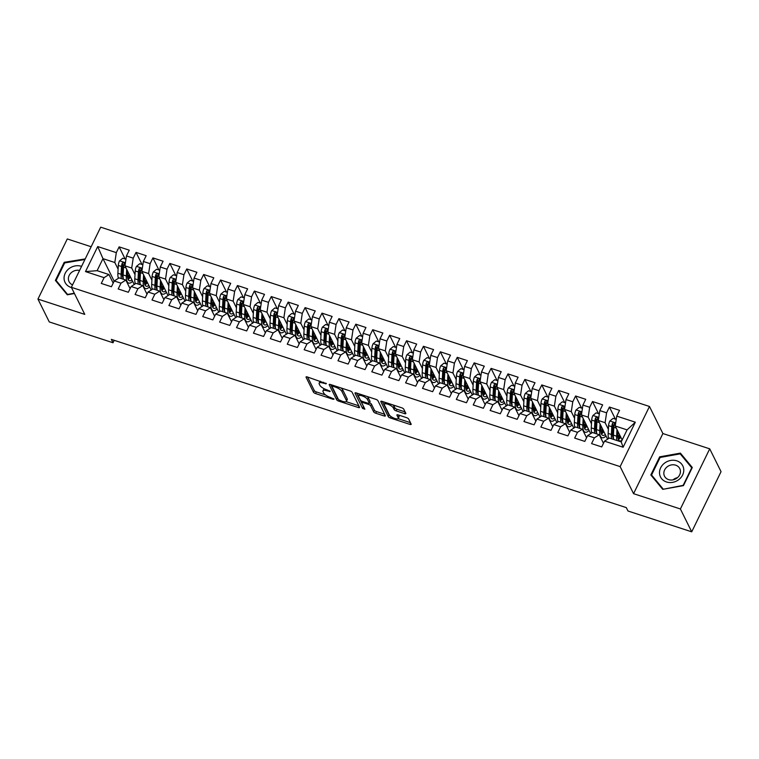 <?xml version="1.0" encoding="UTF-8"?>
<svg xmlns="http://www.w3.org/2000/svg" width="759" height="759" viewBox="0 0 759 759"><rect width="100%" height="100%" fill="white"/><g stroke="black" fill="none" stroke-linecap="round" stroke-linejoin="round"><path stroke-width="1.14" d="M326.408 383.665L307.329 376.948A1.879 0.617 -154 0 0 306.048 376.957A1.879 0.617 -154 0 0 306.076 377.232L313.486 392.185A1.879 0.617 -154 0 0 315.554 393.551L333.192 399.319L334.064 399.111L330.336 397.403A6.015 1.964 -154 0 1 323.704 393.02L323.087 391.767A6.015 1.964 -154 0 1 322.992 390.866A6.015 1.964 -154 0 1 327.082 390.847L330.231 391.388L326.503 389.69A6.015 1.964 -154 0 1 319.871 385.297L319.254 384.045A6.015 1.964 -154 0 1 319.169 383.143A6.015 1.964 -154 0 1 323.249 383.124L326.408 383.665M404.566 413.627A1.879 0.617 -154 0 0 405.847 413.617A1.879 0.617 -154 0 0 405.818 413.332L403.741 409.139A1.879 0.617 -154 0 0 401.663 407.773L382.081 401.369A1.879 0.617 -154 0 0 380.809 401.378A1.879 0.617 -154 0 0 380.838 401.663L388.247 416.606A1.879 0.617 -154 0 0 390.316 417.981L409.898 424.376A1.879 0.617 -154 0 0 411.179 424.366A1.879 0.617 -154 0 0 411.15 424.091L408.636 419.025A1.879 0.617 -154 0 0 406.568 417.649L398.181 414.917A1.879 0.617 -154 0 0 396.91 414.917A1.879 0.617 -154 0 0 396.938 415.201L398.181 417.716A5.028 1.641 -154 0 1 398.257 418.465A5.028 1.641 -154 0 1 393.94 418.152A5.028 1.641 -154 0 1 389.301 414.812L384.424 404.974A5.028 1.641 -154 0 1 384.348 404.224A5.028 1.641 -154 0 1 388.674 404.538A5.028 1.641 -154 0 1 393.304 407.877L394.12 409.509A1.879 0.617 -154 0 0 396.189 410.885L404.566 413.627L405.259 412.213M680.396 508.976L709.722 448.835L662.892 433.541L633.566 493.682L680.396 508.976L691.715 531.822L627.978 510.997L626.298 507.61L111.336 339.368L113.015 342.755L114.201 340.307M633.566 493.682L620.141 466.614L71.355 287.319L100.691 227.178L649.476 406.473L620.141 466.614M91.146 246.751L67.285 238.952L37.95 299.093L84.78 314.387L71.355 287.319M37.95 299.093L49.278 321.93L113.015 342.755M352.129 392.28A1.879 0.617 -154 0 0 350.06 390.913L330.478 384.509A1.879 0.617 -154 0 0 329.197 384.519A1.879 0.617 -154 0 0 329.226 384.804L336.635 399.746A1.879 0.617 -154 0 0 338.704 401.122L358.286 407.517A1.879 0.617 -154 0 0 359.567 407.507A1.879 0.617 -154 0 0 359.538 407.222L352.129 392.28M356.275 392.944L375.857 399.338A1.879 0.617 -154 0 1 377.935 400.714L385.344 415.657A1.879 0.617 -154 0 1 385.373 415.941A1.879 0.617 -154 0 1 384.092 415.941L375.714 413.209A1.879 0.617 -154 0 1 373.646 411.833L370.639 405.771A1.879 0.617 -154 0 0 368.57 404.405L363.011 402.583A1.879 0.617 -154 0 0 361.73 402.593A1.879 0.617 -154 0 0 361.758 402.877L364.889 409.186L362.565 408.427L355.032 393.228A1.879 0.617 -154 0 1 355.003 392.953A1.879 0.617 -154 0 1 356.275 392.944M114.144 281.172L102.977 258.648L97.114 270.678L85.501 271.589L104.097 277.661L101.279 283.439L111.431 286.75L114.239 280.982L121.004 283.192L118.186 288.961L128.337 292.272L131.146 286.504L137.91 288.714L135.093 294.483L145.244 297.794L148.052 292.025L154.817 294.236L151.999 300.004L162.151 303.315L164.959 297.547L171.724 299.758L168.906 305.526L179.058 308.847L181.866 303.069L188.63 305.279L185.813 311.048L195.955 314.368L198.773 308.6L205.537 310.801L202.719 316.579L212.862 319.89L215.679 314.122L222.444 316.332L219.626 322.101L229.768 325.412L232.586 319.643L239.351 321.854L236.533 327.622L246.675 330.933L249.493 325.165L256.257 327.376L253.44 333.144L263.582 336.455L266.4 330.687L273.164 332.897L270.346 338.666L280.488 341.986L283.306 336.209L290.071 338.419L287.253 344.197L297.395 347.508L300.213 341.74L306.978 343.95L304.16 349.719L314.302 353.03L317.12 347.261L323.884 349.472L321.066 355.24L331.209 358.552L334.026 352.783L340.791 354.994L337.973 360.762L348.115 364.073L350.933 358.305L357.698 360.516L354.88 366.284L365.022 369.605L367.84 363.827L374.604 366.037L371.787 371.806L381.929 375.126L384.747 369.358L391.511 371.559L388.693 377.337L398.836 380.648L401.653 374.88L408.418 377.09L405.6 382.859L415.742 386.17L418.56 380.401L425.315 382.612L422.507 388.38L432.649 391.691L435.467 385.923L442.222 388.134L439.414 393.902L449.556 397.213L452.373 391.445L459.129 393.655L456.32 399.424L466.462 402.744L469.28 396.966L476.035 399.177L473.227 404.945L483.369 408.266L486.187 402.498L492.942 404.699L490.134 410.477L500.276 413.788L503.094 408.019L509.849 410.23L507.04 415.998L517.183 419.31L519.991 413.541L526.755 415.752L523.947 421.52L534.089 424.831L536.898 419.063L543.662 421.273L540.854 427.042L550.996 430.353L553.804 424.585L560.569 426.795L557.761 432.564L567.903 435.884L570.711 430.106L577.476 432.317L574.667 438.095L584.809 441.406L587.618 435.638L594.382 437.848L591.574 443.617L601.716 446.928L604.525 441.159L609.373 438.038L621.213 441.909L627.076 429.879L615.245 426.008L622.162 439.964M85.501 271.589L97.712 246.561L116.307 252.633L114.818 262.519L118.1 269.151M125.121 258.961L119.125 246.865L116.307 252.633M119.125 246.865L129.267 250.176L126.449 255.944L133.214 258.155L131.715 268.041L135.007 274.673M142.028 264.483L136.032 252.386L133.214 258.155M136.032 252.386L146.174 255.698L143.356 261.476L150.121 263.677L148.622 273.563L151.914 280.194M158.935 270.005L152.929 257.908L150.121 263.677M152.929 257.908L163.081 261.219L160.263 266.997L167.027 269.208L165.528 279.084L168.821 285.726M175.841 275.526L169.836 263.43L167.027 269.208M169.836 263.43L179.987 266.751L177.17 272.519L183.934 274.73L182.435 284.616L185.727 291.247M192.748 281.048L186.742 268.961L183.934 274.73M186.742 268.961L196.894 272.272L194.076 278.041L200.841 280.251L199.342 290.137L202.634 296.769M209.645 286.579L203.649 274.483L200.841 280.251M203.649 274.483L213.801 277.794L210.983 283.562L217.748 285.773L216.249 295.659L219.541 302.291M226.552 292.101L220.556 280.005L217.748 285.773M220.556 280.005L230.708 283.316L227.89 289.084L234.654 291.295L233.155 301.181L236.447 307.812M243.459 297.623L237.463 285.526L234.654 291.295M237.463 285.526L247.614 288.837L244.796 294.615L251.561 296.816L250.062 306.702L253.354 313.344M260.365 303.145L254.369 291.048L251.561 296.816M254.369 291.048L264.512 294.369L261.703 300.137L268.468 302.348L266.969 312.234L270.261 318.865M277.272 308.666L271.276 296.57L268.468 302.348M271.276 296.57L281.418 299.89L278.61 305.659L285.375 307.869L283.875 317.755L287.168 324.387M294.179 314.188L288.183 302.101L285.375 307.869M288.183 302.101L298.325 305.412L295.517 311.181L302.281 313.391L300.782 323.277L304.074 329.909M311.086 319.719L305.09 307.623L302.281 313.391M305.09 307.623L315.232 310.934L312.423 316.702L319.188 318.913L317.689 328.799L320.981 335.431M327.992 325.241L321.996 313.144L319.188 318.913M321.996 313.144L332.138 316.456L329.33 322.224L336.085 324.435L334.596 334.321L337.888 340.952M344.899 330.763L338.903 318.666L336.085 324.435M338.903 318.666L349.045 321.977L346.237 327.755L352.992 329.966L351.502 339.842L354.795 346.483M361.806 336.284L355.81 324.188L352.992 329.966M355.81 324.188L365.952 327.508L363.144 333.277L369.899 335.487L368.409 345.373L371.701 352.005M378.713 341.806L372.716 329.71L369.899 335.487M372.716 329.71L382.859 333.03L380.05 338.799L386.805 341.009L385.316 350.895L388.608 357.527M395.619 347.337L389.623 335.241L386.805 341.009M389.623 335.241L399.765 338.552L396.957 344.32L403.712 346.531L402.223 356.417L405.515 363.049M412.526 352.859L406.53 340.763L403.712 346.531M406.53 340.763L416.672 344.074L413.864 349.842L420.619 352.053L419.129 361.939L422.421 368.57M429.433 358.381L423.437 346.284L420.619 352.053M423.437 346.284L433.579 349.595L430.77 355.373L437.526 357.574L436.036 367.46L439.328 374.092M446.339 363.903L440.343 351.806L437.526 357.574M440.343 351.806L450.485 355.127L447.668 360.895L454.432 363.106L452.943 372.992L456.225 379.623M463.246 369.424L457.25 357.328L454.432 363.106M457.25 357.328L467.392 360.648L464.574 366.417L471.339 368.627L469.849 378.513L473.132 385.145M480.153 374.946L474.157 362.859L471.339 368.627M474.157 362.859L484.299 366.17L481.481 371.938L488.246 374.149L486.756 384.035L490.039 390.667M497.06 380.477L491.064 368.381L488.246 374.149M491.064 368.381L501.206 371.692L498.388 377.46L505.152 379.671L503.663 389.557L506.946 396.189M513.966 385.999L507.97 373.902L505.152 379.671M507.97 373.902L518.112 377.214L515.295 382.982L522.059 385.192L520.57 395.078L523.852 401.71M530.873 391.521L524.877 379.424L522.059 385.192M524.877 379.424L535.019 382.735L532.201 388.513L538.966 390.714L537.476 400.6L540.759 407.241M547.78 397.042L541.784 384.946L538.966 390.714M541.784 384.946L551.926 388.266L549.108 394.035L555.873 396.245L554.383 406.131L557.666 412.763M564.687 402.564L558.69 390.468L555.873 396.245M558.69 390.468L568.833 393.788L566.015 399.557L572.779 401.767L571.29 411.653L574.572 418.285M581.593 408.086L575.597 395.999L572.779 401.767M575.597 395.999L585.739 399.31L582.921 405.078L589.686 407.289L588.197 417.175L591.479 423.807M598.5 413.617L592.504 401.52L589.686 407.289M592.504 401.52L602.646 404.832L599.828 410.6L606.593 412.811L605.103 422.697L608.386 429.328M615.407 419.139L609.411 407.042L606.593 412.811M609.411 407.042L619.553 410.353L616.735 416.122L635.33 422.203L623.12 447.231L604.525 441.159M603.481 443.303L599.231 434.727L592.466 432.516L587.618 435.638M594.382 437.848L599.231 434.727M616.735 416.122L615.245 426.008M635.33 422.203L627.076 429.879M586.574 437.772L582.324 429.205L575.559 426.994L570.711 430.106M577.476 432.317L582.324 429.205M605.103 422.697L598.339 420.486L607.608 439.176M599.828 410.6L598.339 420.486M569.667 432.25L565.417 423.683L558.652 421.473L553.804 424.585M560.569 426.795L565.417 423.683M588.197 417.175L581.432 414.964L590.701 433.655M582.921 405.078L581.432 414.964M552.761 426.729L548.51 418.152L541.755 415.941L536.898 419.063M543.662 421.273L548.51 418.152M571.29 411.653L564.525 409.443L573.795 428.133M566.015 399.557L564.525 409.443M535.854 421.207L531.604 412.63L524.849 410.42L519.991 413.541M526.755 415.752L531.604 412.63M554.383 406.131L547.619 403.921L556.888 422.611M549.108 394.035L547.619 403.921M518.947 415.685L514.697 407.109L507.942 404.898L503.094 408.019M509.849 410.23L514.697 407.109M537.476 400.6L530.712 398.399L539.981 417.089M532.201 388.513L530.712 398.399M502.041 410.154L497.79 401.587L491.035 399.376L486.187 402.498M492.942 404.699L497.79 401.587M520.57 395.078L513.805 392.868L523.074 411.558M515.295 382.982L513.805 392.868M485.134 404.632L480.883 396.065L474.128 393.855L469.28 396.966M476.035 399.177L480.883 396.065M503.663 389.557L496.898 387.346L506.168 406.037M498.388 377.46L496.898 387.346M468.237 399.111L463.977 390.534L457.222 388.333L452.373 391.445M459.129 393.655L463.977 390.534M486.756 384.035L479.992 381.824L489.261 400.515M481.481 371.938L479.992 381.824M451.33 393.589L447.079 385.012L440.315 382.802L435.467 385.923M442.222 388.134L447.079 385.012M469.849 378.513L463.085 376.303L472.354 394.993M464.574 366.417L463.085 376.303M434.423 388.067L430.173 379.491L423.408 377.28L418.56 380.401M425.315 382.612L430.173 379.491M452.943 372.992L446.178 370.781L455.447 389.471M447.668 360.895L446.178 370.781M417.516 382.545L413.266 373.969L406.501 371.758L401.653 374.88M408.418 377.09L413.266 373.969M436.036 367.46L429.271 365.25L438.541 383.95M430.77 355.373L429.271 365.25M400.61 377.014L396.359 368.447L389.595 366.236L384.747 369.358M391.511 371.559L396.359 368.447M419.129 361.939L412.365 359.728L421.634 378.418M413.864 349.842L412.365 359.728M383.703 371.493L379.453 362.925L372.688 360.715L367.84 363.827M374.604 366.037L379.453 362.925M402.223 356.417L395.458 354.206L404.727 372.897M396.957 344.32L395.458 354.206M366.796 365.971L362.546 357.394L355.781 355.193L350.933 358.305M357.698 360.516L362.546 357.394M385.316 350.895L378.551 348.685L387.821 367.375M380.05 338.799L378.551 348.685M349.89 360.449L345.639 351.872L338.875 349.662L334.026 352.783M340.791 354.994L345.639 351.872M368.409 345.373L361.645 343.163L370.914 361.853M363.144 333.277L361.645 343.163M332.983 354.927L328.732 346.351L321.968 344.14L317.12 347.261M323.884 349.472L328.732 346.351M351.502 339.842L344.738 337.641L354.007 356.332M346.237 327.755L344.738 337.641M316.076 349.406L311.826 340.829L305.061 338.618L300.213 341.74M306.978 343.95L311.826 340.829M334.596 334.321L327.831 332.11L337.1 350.81M329.33 322.224L327.831 332.11M299.169 343.874L294.919 335.307L288.154 333.097L283.306 336.209M290.071 338.419L294.919 335.307M317.689 328.799L310.924 326.588L320.194 345.279M312.423 316.702L310.924 326.588M282.263 338.353L278.012 329.786L271.248 327.575L266.4 330.687M273.164 332.897L278.012 329.786M300.782 323.277L294.018 321.066L303.287 339.757M295.517 311.181L294.018 321.066M265.356 332.831L261.105 324.254L254.341 322.044L249.493 325.165M256.257 327.376L261.105 324.254M283.875 317.755L277.111 315.545L286.38 334.235M278.61 305.659L277.111 315.545M248.449 327.309L244.199 318.733L237.434 316.522L232.586 319.643M239.351 321.854L244.199 318.733M266.969 312.234L260.204 310.023L269.473 328.713M261.703 300.137L260.204 310.023M231.542 321.788L227.292 313.211L220.527 311L215.679 314.122M222.444 316.332L227.292 313.211M250.062 306.702L243.297 304.501L252.567 323.192M244.796 294.615L243.297 304.501M214.636 316.256L210.385 307.689L203.621 305.479L198.773 308.6M205.537 310.801L210.385 307.689M233.155 301.181L226.391 298.97L235.66 317.66M227.89 289.084L226.391 298.97M197.729 310.735L193.479 302.167L186.714 299.957L181.866 303.069M188.63 305.279L193.479 302.167M216.249 295.659L209.493 293.448L218.753 312.139M210.983 283.562L209.493 293.448M180.822 305.213L176.572 296.636L169.807 294.435L164.959 297.547M171.724 299.758L176.572 296.636M199.342 290.137L192.587 287.927L201.847 306.617M194.076 278.041L192.587 287.927M163.916 299.691L159.665 291.114L152.901 288.904L148.052 292.025M154.817 294.236L159.665 291.114M182.435 284.616L175.68 282.405L184.94 301.095M177.17 272.519L175.68 282.405M147.009 294.169L142.758 285.593L135.994 283.382L131.146 286.504M137.91 288.714L142.758 285.593M165.528 279.084L158.773 276.883L168.033 295.574M160.263 266.997L158.773 276.883M130.102 288.648L125.852 280.071L119.087 277.86L114.239 280.982M121.004 283.192L125.852 280.071M148.622 273.563L141.867 271.352L151.126 290.052M143.356 261.476L141.867 271.352M113.195 283.116L108.945 274.549L97.114 270.678M104.097 277.661L108.945 274.549M131.715 268.041L124.96 265.83L134.22 284.521M126.449 255.944L124.96 265.83M691.715 531.822L721.05 471.681L709.722 448.835M662.892 433.541L649.476 406.473M114.818 262.519L102.977 258.648L97.712 246.561M621.213 441.909L623.12 447.231M85.217 258.914L64.221 262.31L55.388 280.422L67.285 294.805L74.439 293.524M659.666 456.842L650.833 474.954L662.73 489.346L683.461 485.618L692.293 467.506L680.396 453.123L659.666 456.842L660.045 457.611M320.298 381.189A6.015 1.964 -154 0 0 319.956 381.521L319.169 383.143M324.359 388.817A6.015 1.964 -154 0 0 323.789 389.244L322.992 390.866M307.575 377.033L314.283 390.553A1.879 0.617 -154 0 0 316.351 391.929L325.507 394.917M346.104 401.653L358.836 405.809M330.725 384.595L337.432 398.124A1.879 0.617 -154 0 0 338.116 398.807M332.878 386.274L332.006 386.473L338.505 399.595L342.366 401.34A6.015 1.964 -154 0 0 346.446 401.312A6.015 1.964 -154 0 0 346.36 400.42L341.911 391.445A6.015 1.964 -154 0 0 335.279 387.052L332.878 386.274L333.286 385.43M346.446 401.312L347.243 399.689A6.015 1.964 -154 0 0 347.148 398.788L346.36 400.42M340.895 387.915A6.015 1.964 -154 0 1 342.707 389.822L347.148 398.788M384.642 414.243L376.511 411.587L375.714 413.209M369.472 402.811A1.879 0.617 -154 0 1 371.426 404.149L374.434 410.211A1.879 0.617 -154 0 0 376.511 411.587M356.531 393.02L363.997 407.384M367.517 399.481A5.028 1.641 -154 0 0 362.887 396.151A5.028 1.641 -154 0 0 358.561 395.828A5.028 1.641 -154 0 0 358.637 396.587L360.364 400.05A1.879 0.617 -154 0 0 362.432 401.426L367.992 403.238A1.879 0.617 -154 0 0 369.263 403.228A1.879 0.617 -154 0 0 369.235 402.953L367.517 399.481L368.314 397.858A5.028 1.641 -154 0 0 367.052 396.464M359.529 394.006A5.028 1.641 -154 0 0 359.358 394.206L358.561 395.828M369.263 403.228L370.06 401.606A1.879 0.617 -154 0 0 370.031 401.321L369.235 402.953M368.314 397.858L370.031 401.321M392.906 404.908A5.028 1.641 -154 0 1 394.092 406.245L394.908 407.887A1.879 0.617 -154 0 0 396.976 409.262L405.116 411.919M385.278 402.412A5.028 1.641 -154 0 0 385.145 402.593L384.348 404.224M398.257 418.465L399.054 416.843A5.028 1.641 -154 0 0 398.978 416.084L398.181 417.716M398.437 414.993L398.978 416.084M398.124 418.645L410.448 422.668M382.337 401.454L389.035 414.983A1.879 0.617 -154 0 0 390.363 416.036M64.6 263.079L64.221 262.31M681.582 455.523L680.396 453.123M125.956 259.236L122.787 258.202L119.514 260.897A5.076 1.869 108.1 0 0 118.3 265.432L117.882 273.24A14.639 5.408 108.1 0 0 118.423 278.287M126.687 269.331L126.336 276.001A14.639 5.408 108.1 0 0 128.622 283.069A14.639 5.408 108.1 0 0 132.626 281.295M127.683 271.333L127.503 274.843A12.153 4.488 108.1 0 0 129.4 280.707A12.153 4.488 108.1 0 0 131.943 279.929M123.442 279.284A14.639 5.408 -71.9 0 1 123.129 274.957L123.537 267.14A5.076 1.869 -71.9 0 1 124.21 263.933C124.078 262.32 123.404 262.102 122.18 263.269A5.076 1.869 108.1 0 0 121.506 266.475L121.098 274.293A14.639 5.408 108.1 0 0 121.412 278.619M127.929 278.98A14.639 5.408 108.1 0 0 129.391 277.016L130.026 276.048M127.503 274.853L129.144 275.394A12.153 4.488 -71.9 0 1 127.569 277.414M123.252 278.335A12.153 4.488 -71.9 0 1 122.256 273.126L122.673 265.318A2.581 0.958 -71.9 0 1 122.787 264.483L122.18 263.269M129.144 275.394L129.457 274.91M128.072 279.331A12.153 4.488 108.1 0 0 130.501 277.007M124.21 263.933L124.182 263.003M142.863 264.758L139.694 263.724L136.421 266.418A5.076 1.869 108.1 0 0 135.206 270.954L134.789 278.762A14.639 5.408 108.1 0 0 135.33 283.819M143.593 274.853L143.242 281.523A14.639 5.408 108.1 0 0 145.529 288.6A14.639 5.408 108.1 0 0 149.532 286.817M144.59 276.855L144.409 280.365A12.153 4.488 108.1 0 0 146.307 286.228A12.153 4.488 108.1 0 0 148.849 285.45M140.349 284.805A14.639 5.408 -71.9 0 1 140.035 280.479L140.443 272.661A5.076 1.869 -71.9 0 1 141.117 269.454C140.984 267.842 140.311 267.623 139.087 268.79A5.076 1.869 108.1 0 0 138.413 271.997L138.005 279.815A14.639 5.408 108.1 0 0 138.318 284.141M144.836 284.502A14.639 5.408 108.1 0 0 146.297 282.538L146.933 281.58M144.409 280.375L146.051 280.915A12.153 4.488 -71.9 0 1 144.476 282.936M140.159 283.866A12.153 4.488 -71.9 0 1 139.163 278.648L139.58 270.84A2.581 0.958 -71.9 0 1 139.694 270.014L139.087 268.79M146.051 280.915L146.364 280.432M144.978 284.853A12.153 4.488 108.1 0 0 147.407 282.538M141.117 269.454L141.089 268.525M159.769 270.28L156.601 269.246L153.327 271.94A5.076 1.869 108.1 0 0 152.113 276.475L151.696 284.293A14.639 5.408 108.1 0 0 152.236 289.34M160.5 280.375L160.149 287.054A14.639 5.408 108.1 0 0 162.435 294.122A14.639 5.408 108.1 0 0 166.43 292.338M161.496 282.386L161.316 285.887A12.153 4.488 108.1 0 0 163.213 291.76A12.153 4.488 108.1 0 0 165.756 290.972M157.255 290.327A14.639 5.408 -71.9 0 1 156.942 286.001L157.35 278.183A5.076 1.869 -71.9 0 1 158.024 274.976C157.891 273.363 157.217 273.145 155.993 274.312A5.076 1.869 108.1 0 0 155.32 277.528L154.912 285.337A14.639 5.408 108.1 0 0 155.225 289.663M161.743 290.033A14.639 5.408 108.1 0 0 163.204 288.059L163.84 287.101M161.316 285.896L162.957 286.437A12.153 4.488 -71.9 0 1 161.382 288.458M157.066 289.388A12.153 4.488 -71.9 0 1 156.069 284.179L156.487 276.361A2.581 0.958 -71.9 0 1 156.601 275.536L155.993 274.312M162.957 286.437L163.27 285.953M161.885 290.384A12.153 4.488 108.1 0 0 164.314 288.059M158.024 274.976L157.995 274.056M81.574 266.381A12.438 10.816 -26.4 0 0 69.363 268.401A12.438 10.816 -26.4 0 0 64.107 279.037A12.438 10.816 -26.4 0 0 71.479 287.566M79.581 270.46A8.52 7.41 -26.4 0 0 68.414 279.359A8.52 7.41 -26.4 0 0 69.069 281.655A8.52 7.41 -26.4 0 0 72.551 284.872M67.788 294.72L56.109 280.479L64.676 262.927L84.923 259.512M57.134 282.547L56.109 280.479M74.287 293.221L67.636 294.416M683.736 469.223A12.438 10.816 -26.4 0 0 670.614 460.457A12.438 10.816 -26.4 0 0 659.552 473.578A12.438 10.816 -26.4 0 0 672.673 482.344A12.438 10.816 -26.4 0 0 683.736 469.223M680.415 470.912A8.52 7.41 -26.4 0 0 679.77 468.616A8.52 7.41 -26.4 0 0 670.112 465.248A8.52 7.41 -26.4 0 0 663.859 473.891A8.52 7.41 -26.4 0 0 664.514 476.187A8.52 7.41 -26.4 0 0 674.163 479.555A8.52 7.41 -26.4 0 0 680.415 470.912M673.072 479.849A8.52 7.41 153.6 0 1 677.502 477.658M663.081 488.948L651.554 475.011L660.112 457.459L680.206 453.854L691.734 467.791L683.176 485.343L663.233 489.251M652.579 477.079L651.554 475.011M176.676 275.802L173.507 274.767L170.234 277.471A5.076 1.869 108.1 0 0 169.02 281.997L168.602 289.815A14.639 5.408 108.1 0 0 169.143 294.862M177.407 285.896L177.056 292.576A14.639 5.408 108.1 0 0 179.342 299.644A14.639 5.408 108.1 0 0 183.336 297.86M178.403 287.908L178.223 291.409A12.153 4.488 108.1 0 0 180.12 297.281A12.153 4.488 108.1 0 0 182.663 296.503M174.162 295.849A14.639 5.408 -71.9 0 1 173.849 291.522L174.257 283.714A5.076 1.869 -71.9 0 1 174.931 280.498C174.798 278.895 174.124 278.667 172.9 279.843A5.076 1.869 108.1 0 0 172.227 283.05L171.819 290.858A14.639 5.408 108.1 0 0 172.132 295.194M178.65 295.555A14.639 5.408 108.1 0 0 180.111 293.591L180.746 292.623M178.223 291.428L179.864 291.959A12.153 4.488 -71.9 0 1 178.289 293.989M173.972 294.909A12.153 4.488 -71.9 0 1 172.976 289.701L173.394 281.883A2.581 0.958 -71.9 0 1 173.507 281.058L172.9 279.843M179.864 291.959L180.177 291.484M178.792 295.906A12.153 4.488 108.1 0 0 181.221 293.581M174.931 280.498L174.902 279.578M193.583 281.323L190.414 280.289L187.141 282.993A5.076 1.869 108.1 0 0 185.927 287.519L185.509 295.336A14.639 5.408 108.1 0 0 186.05 300.384M194.313 291.428L193.962 298.097A14.639 5.408 108.1 0 0 196.249 305.165A14.639 5.408 108.1 0 0 200.243 303.382M195.31 293.429L195.129 296.93A12.153 4.488 108.1 0 0 197.017 302.803A12.153 4.488 108.1 0 0 199.57 302.025M191.069 301.38A14.639 5.408 -71.9 0 1 190.756 297.044L191.164 289.236A5.076 1.869 -71.9 0 1 191.837 286.029C191.704 284.416 191.031 284.198 189.807 285.365A5.076 1.869 108.1 0 0 189.133 288.572L188.725 296.389A14.639 5.408 108.1 0 0 189.038 300.716M195.556 301.076A14.639 5.408 108.1 0 0 197.017 299.112L197.653 298.145M195.129 296.949L196.771 297.481A12.153 4.488 -71.9 0 1 195.196 299.511M190.879 300.431A12.153 4.488 -71.9 0 1 189.883 295.223L190.3 287.405A2.581 0.958 -71.9 0 1 190.414 286.579L189.807 285.365M196.771 297.481L197.084 297.006M195.689 301.427A12.153 4.488 108.1 0 0 198.127 299.103M191.837 286.029L191.809 285.099M210.49 286.845L207.321 285.811L204.048 288.515A5.076 1.869 108.1 0 0 202.833 293.05L202.416 300.858A14.639 5.408 108.1 0 0 202.957 305.905M211.22 296.949L210.869 303.619A14.639 5.408 108.1 0 0 213.156 310.687A14.639 5.408 108.1 0 0 217.15 308.913M212.216 298.951L212.036 302.462A12.153 4.488 108.1 0 0 213.924 308.325A12.153 4.488 108.1 0 0 216.476 307.547M207.975 306.902A14.639 5.408 -71.9 0 1 207.662 302.575L208.07 294.758A5.076 1.869 -71.9 0 1 208.744 291.551C208.611 289.938 207.938 289.72 206.714 290.887A5.076 1.869 108.1 0 0 206.04 294.094L205.632 301.911A14.639 5.408 108.1 0 0 205.945 306.238M212.463 306.598A14.639 5.408 108.1 0 0 213.924 304.634L214.56 303.666M212.036 302.471L213.677 303.012A12.153 4.488 -71.9 0 1 212.103 305.033M207.786 305.953A12.153 4.488 -71.9 0 1 206.79 300.744L207.207 292.936A2.581 0.958 -71.9 0 1 207.321 292.101L206.714 290.887M213.677 303.012L213.991 302.528M212.596 306.949A12.153 4.488 108.1 0 0 215.034 304.625M208.744 291.551L208.716 290.621M227.396 292.376L224.228 291.342L220.954 294.037A5.076 1.869 108.1 0 0 219.74 298.572L219.323 306.38A14.639 5.408 108.1 0 0 219.863 311.427M228.127 302.471L227.776 309.141A14.639 5.408 108.1 0 0 230.062 316.218A14.639 5.408 108.1 0 0 234.057 314.435M229.123 304.473L228.943 307.983A12.153 4.488 108.1 0 0 230.831 313.846A12.153 4.488 108.1 0 0 233.383 313.069M224.882 312.423A14.639 5.408 -71.9 0 1 224.569 308.097L224.977 300.279A5.076 1.869 -71.9 0 1 225.651 297.073C225.518 295.46 224.844 295.242 223.62 296.408A5.076 1.869 108.1 0 0 222.947 299.615L222.539 307.433A14.639 5.408 108.1 0 0 222.852 311.759M229.37 312.12A14.639 5.408 108.1 0 0 230.831 310.156L231.467 309.188M228.943 307.993L230.584 308.534A12.153 4.488 -71.9 0 1 229.009 310.554M224.692 311.475A12.153 4.488 -71.9 0 1 223.696 306.266L224.114 298.458A2.581 0.958 -71.9 0 1 224.228 297.623L223.62 296.408M230.584 308.534L230.897 308.05M229.503 312.471A12.153 4.488 108.1 0 0 231.941 310.156M225.651 297.073L225.622 296.143M244.303 297.898L241.134 296.864L237.861 299.558A5.076 1.869 108.1 0 0 236.647 304.093L236.229 311.902A14.639 5.408 108.1 0 0 236.77 316.958M245.034 307.993L244.683 314.672A14.639 5.408 108.1 0 0 246.969 321.74A14.639 5.408 108.1 0 0 250.963 319.956M246.03 309.995L245.85 313.505A12.153 4.488 108.1 0 0 247.738 319.368A12.153 4.488 108.1 0 0 250.29 318.59M241.789 317.945A14.639 5.408 -71.9 0 1 241.476 313.619L241.884 305.801A5.076 1.869 -71.9 0 1 242.557 302.594C242.425 300.981 241.751 300.763 240.527 301.93A5.076 1.869 108.1 0 0 239.853 305.146L239.446 312.955A14.639 5.408 108.1 0 0 239.759 317.281M246.277 317.642A14.639 5.408 108.1 0 0 247.738 315.678L248.364 314.719M245.84 313.514L247.491 314.055A12.153 4.488 -71.9 0 1 245.916 316.076M241.599 317.006A12.153 4.488 -71.9 0 1 240.603 311.788L241.02 303.979A2.581 0.958 -71.9 0 1 241.134 303.154L240.527 301.93M247.491 314.055L247.804 313.571M246.409 318.002A12.153 4.488 108.1 0 0 248.848 315.678M242.557 302.594L242.529 301.674M261.21 303.42L258.041 302.386L254.768 305.08A5.076 1.869 108.1 0 0 253.553 309.615L253.136 317.433A14.639 5.408 108.1 0 0 253.677 322.48M261.94 313.514L261.589 320.194A14.639 5.408 108.1 0 0 263.876 327.262A14.639 5.408 108.1 0 0 267.87 325.478M262.937 315.526L262.756 319.027A12.153 4.488 108.1 0 0 264.644 324.899A12.153 4.488 108.1 0 0 267.196 324.112M258.696 323.467A14.639 5.408 -71.9 0 1 258.383 319.141L258.791 311.332A5.076 1.869 -71.9 0 1 259.464 308.116C259.331 306.503 258.658 306.285 257.434 307.461A5.076 1.869 108.1 0 0 256.76 310.668L256.352 318.476A14.639 5.408 108.1 0 0 256.665 322.803M263.183 323.173A14.639 5.408 108.1 0 0 264.644 321.199L265.271 320.241M262.747 319.036L264.398 319.577A12.153 4.488 -71.9 0 1 262.823 321.598M258.506 322.528A12.153 4.488 -71.9 0 1 257.51 317.319L257.918 309.501A2.581 0.958 -71.9 0 1 258.041 308.676L257.434 307.461M264.398 319.577L264.711 319.093M263.316 323.524A12.153 4.488 108.1 0 0 265.754 321.199M259.464 308.116L259.436 307.196M278.117 308.941L274.948 307.907L271.675 310.611A5.076 1.869 108.1 0 0 270.46 315.137L270.043 322.954A14.639 5.408 108.1 0 0 270.583 328.002M278.847 319.046L278.496 325.715A14.639 5.408 108.1 0 0 280.783 332.784A14.639 5.408 108.1 0 0 284.777 331M279.843 321.048L279.654 324.548A12.153 4.488 108.1 0 0 281.551 330.421A12.153 4.488 108.1 0 0 284.103 329.643M275.602 328.989A14.639 5.408 -71.9 0 1 275.289 324.662L275.697 316.854A5.076 1.869 -71.9 0 1 276.371 313.647C276.238 312.034 275.555 311.807 274.341 312.983A5.076 1.869 108.1 0 0 273.667 316.19L273.259 323.998A14.639 5.408 108.1 0 0 273.572 328.334M280.08 328.694A14.639 5.408 108.1 0 0 281.551 326.731L282.177 325.763M279.654 324.567L281.304 325.099A12.153 4.488 -71.9 0 1 279.729 327.129M275.413 328.049A12.153 4.488 -71.9 0 1 274.416 322.841L274.824 315.023A2.581 0.958 -71.9 0 1 274.948 314.198L274.341 312.983M281.304 325.099L281.617 324.624M280.223 329.045A12.153 4.488 108.1 0 0 282.661 326.721M276.371 313.647L276.342 312.717M295.014 314.463L291.854 313.429L288.581 316.133A5.076 1.869 108.1 0 0 287.357 320.659L286.949 328.476A14.639 5.408 108.1 0 0 287.49 333.524M295.754 324.567L295.403 331.237A14.639 5.408 108.1 0 0 297.689 338.305A14.639 5.408 108.1 0 0 301.684 336.522M296.75 326.569L296.56 330.07A12.153 4.488 108.1 0 0 298.458 335.943A12.153 4.488 108.1 0 0 301.01 335.165M292.509 334.52A14.639 5.408 -71.9 0 1 292.196 330.184L292.604 322.376A5.076 1.869 -71.9 0 1 293.278 319.169C293.145 317.556 292.462 317.338 291.247 318.505A5.076 1.869 108.1 0 0 290.574 321.712L290.166 329.529A14.639 5.408 108.1 0 0 290.479 333.856M296.987 334.216A14.639 5.408 108.1 0 0 298.458 332.252L299.084 331.285M296.56 330.089L298.211 330.62A12.153 4.488 -71.9 0 1 296.636 332.651M292.319 333.571A12.153 4.488 -71.9 0 1 291.323 328.362L291.731 320.545A2.581 0.958 -71.9 0 1 291.854 319.719L291.247 318.505M298.211 330.62L298.524 330.146M297.13 334.567A12.153 4.488 108.1 0 0 299.568 332.243M293.278 319.169L293.249 318.239M311.921 319.985L308.761 318.951L305.488 321.655A5.076 1.869 108.1 0 0 304.264 326.19L303.856 333.998A14.639 5.408 108.1 0 0 304.397 339.045M312.661 330.089L312.31 336.759A14.639 5.408 108.1 0 0 314.596 343.827A14.639 5.408 108.1 0 0 318.59 342.053M313.657 332.091L313.467 335.601A12.153 4.488 108.1 0 0 315.364 341.465A12.153 4.488 108.1 0 0 317.917 340.687M309.416 340.041A14.639 5.408 -71.9 0 1 309.093 335.715L309.511 327.897A5.076 1.869 -71.9 0 1 310.184 324.691C310.052 323.078 309.368 322.86 308.154 324.027A5.076 1.869 108.1 0 0 307.48 327.233L307.072 335.051A14.639 5.408 108.1 0 0 307.386 339.377M313.894 339.738A14.639 5.408 108.1 0 0 315.364 337.774L315.991 336.806M313.467 335.611L315.118 336.152A12.153 4.488 -71.9 0 1 313.543 338.172M309.226 339.093A12.153 4.488 -71.9 0 1 308.23 333.884L308.638 326.076A2.581 0.958 -71.9 0 1 308.761 325.241L308.154 324.027M315.118 336.152L315.431 335.668M314.036 340.089A12.153 4.488 108.1 0 0 316.465 337.764M310.184 324.691L310.156 323.761M328.827 325.516L325.668 324.482L322.395 327.176A5.076 1.869 108.1 0 0 321.171 331.711L320.763 339.52A14.639 5.408 108.1 0 0 321.304 344.567M329.567 335.611L329.216 342.281A14.639 5.408 108.1 0 0 331.503 349.358A14.639 5.408 108.1 0 0 335.497 347.575M330.563 337.613L330.374 341.123A12.153 4.488 108.1 0 0 332.271 346.986A12.153 4.488 108.1 0 0 334.823 346.208M326.323 345.563A14.639 5.408 -71.9 0 1 326 341.237L326.417 333.419A5.076 1.869 -71.9 0 1 327.091 330.212C326.958 328.6 326.275 328.381 325.061 329.548A5.076 1.869 108.1 0 0 324.387 332.755L323.979 340.573A14.639 5.408 108.1 0 0 324.292 344.899M330.801 345.26A14.639 5.408 108.1 0 0 332.271 343.296L332.897 342.328M330.374 341.133L332.025 341.673A12.153 4.488 -71.9 0 1 330.45 343.694M326.133 344.624A12.153 4.488 -71.9 0 1 325.137 339.406L325.545 331.598A2.581 0.958 -71.9 0 1 325.658 330.772L325.061 329.548M332.025 341.673L332.338 341.189M330.943 345.611A12.153 4.488 108.1 0 0 333.372 343.296M327.091 330.212L327.063 329.283M345.734 331.038L342.575 330.004L339.292 332.698A5.076 1.869 108.1 0 0 338.078 337.233L337.67 345.051A14.639 5.408 108.1 0 0 338.201 350.098M346.474 341.133L346.123 347.812A14.639 5.408 108.1 0 0 348.409 354.88A14.639 5.408 108.1 0 0 352.404 353.096M347.47 343.144L347.28 346.645A12.153 4.488 108.1 0 0 349.178 352.518A12.153 4.488 108.1 0 0 351.73 351.73M343.229 351.085A14.639 5.408 -71.9 0 1 342.907 346.759L343.324 338.941A5.076 1.869 -71.9 0 1 343.998 335.734C343.865 334.121 343.182 333.903 341.967 335.07A5.076 1.869 108.1 0 0 341.294 338.286L340.886 346.095A14.639 5.408 108.1 0 0 341.199 350.421M347.707 350.791A14.639 5.408 108.1 0 0 349.178 348.817L349.804 347.859M347.28 346.654L348.931 347.195A12.153 4.488 -71.9 0 1 347.356 349.216M343.04 350.146A12.153 4.488 -71.9 0 1 342.043 344.928L342.451 337.119A2.581 0.958 -71.9 0 1 342.565 336.294L341.967 335.07M348.931 347.195L349.244 346.711M347.85 351.142A12.153 4.488 108.1 0 0 350.279 348.817M343.998 335.734L343.969 334.814M362.641 336.56L359.481 335.525L356.199 338.22A5.076 1.869 108.1 0 0 354.984 342.755L354.576 350.573A14.639 5.408 108.1 0 0 355.108 355.62M363.381 346.654L363.03 353.333A14.639 5.408 108.1 0 0 365.316 360.402A14.639 5.408 108.1 0 0 369.31 358.618M364.377 348.666L364.187 352.167A12.153 4.488 108.1 0 0 366.085 358.039A12.153 4.488 108.1 0 0 368.637 357.261M360.136 356.607A14.639 5.408 -71.9 0 1 359.813 352.28L360.231 344.472A5.076 1.869 -71.9 0 1 360.904 341.256C360.772 339.652 360.089 339.425 358.874 340.601A5.076 1.869 108.1 0 0 358.201 343.808L357.793 351.616A14.639 5.408 108.1 0 0 358.106 355.952M364.614 356.313A14.639 5.408 108.1 0 0 366.085 354.349L366.711 353.381M364.187 352.185L365.829 352.717A12.153 4.488 -71.9 0 1 364.263 354.747M359.946 355.667A12.153 4.488 -71.9 0 1 358.95 350.459L359.358 342.641A2.581 0.958 -71.9 0 1 359.472 341.816L358.874 340.601M365.829 352.717L366.151 352.242M364.756 356.664A12.153 4.488 108.1 0 0 367.185 354.339M360.904 341.256L360.876 340.336M379.547 342.081L376.388 341.047L373.105 343.751A5.076 1.869 108.1 0 0 371.891 348.277L371.483 356.094A14.639 5.408 108.1 0 0 372.014 361.142M380.287 352.185L379.936 358.855A14.639 5.408 108.1 0 0 382.223 365.923A14.639 5.408 108.1 0 0 386.217 364.14M381.284 354.187L381.094 357.688A12.153 4.488 108.1 0 0 382.991 363.561A12.153 4.488 108.1 0 0 385.544 362.783M377.043 362.138A14.639 5.408 -71.9 0 1 376.72 357.802L377.138 349.994A5.076 1.869 -71.9 0 1 377.811 346.787C377.678 345.174 376.995 344.947 375.781 346.123A5.076 1.869 108.1 0 0 375.107 349.33L374.699 357.138A14.639 5.408 108.1 0 0 375.012 361.474M381.521 361.834A14.639 5.408 108.1 0 0 382.991 359.87L383.618 358.903M381.094 357.707L382.735 358.239A12.153 4.488 -71.9 0 1 381.17 360.269M376.853 361.189A12.153 4.488 -71.9 0 1 375.857 355.98L376.265 348.163A2.581 0.958 -71.9 0 1 376.379 347.337L375.781 346.123M382.735 358.239L383.058 357.764M381.663 362.185A12.153 4.488 108.1 0 0 384.092 359.861M377.811 346.787L377.783 345.857M396.454 347.603L393.295 346.569L390.012 349.273A5.076 1.869 108.1 0 0 388.798 353.798L388.39 361.616A14.639 5.408 108.1 0 0 388.921 366.663M397.194 357.707L396.843 364.377A14.639 5.408 108.1 0 0 399.13 371.445A14.639 5.408 108.1 0 0 403.124 369.671M398.19 359.709L398.001 363.21A12.153 4.488 108.1 0 0 399.898 369.083A12.153 4.488 108.1 0 0 402.45 368.305M393.94 367.66A14.639 5.408 -71.9 0 1 393.627 363.333L394.044 355.516A5.076 1.869 -71.9 0 1 394.718 352.309C394.585 350.696 393.902 350.478 392.688 351.645A5.076 1.869 108.1 0 0 392.014 354.851L391.597 362.669A14.639 5.408 108.1 0 0 391.919 366.995M398.428 367.356A14.639 5.408 108.1 0 0 399.898 365.392L400.524 364.424M398.001 363.229L399.642 363.76A12.153 4.488 -71.9 0 1 398.077 365.791M393.76 366.711A12.153 4.488 -71.9 0 1 392.764 361.502L393.171 353.685A2.581 0.958 -71.9 0 1 393.285 352.859L392.688 351.645M399.642 363.76L399.965 363.286M398.57 367.707A12.153 4.488 108.1 0 0 400.999 365.383M394.718 352.309L394.689 351.379M413.361 353.134L410.202 352.1L406.919 354.795A5.076 1.869 108.1 0 0 405.704 359.33L405.297 367.138A14.639 5.408 108.1 0 0 405.828 372.185M414.101 363.229L413.75 369.899A14.639 5.408 108.1 0 0 416.036 376.967A14.639 5.408 108.1 0 0 420.031 375.193M415.097 365.231L414.907 368.741A12.153 4.488 108.1 0 0 416.805 374.604A12.153 4.488 108.1 0 0 419.357 373.826M410.847 373.181A14.639 5.408 -71.9 0 1 410.534 368.855L410.951 361.037A5.076 1.869 -71.9 0 1 411.625 357.831C411.482 356.218 410.809 355.999 409.594 357.166A5.076 1.869 108.1 0 0 408.921 360.373L408.503 368.191A14.639 5.408 108.1 0 0 408.826 372.517M415.334 372.878A14.639 5.408 108.1 0 0 416.805 370.914L417.431 369.946M414.907 368.751L416.549 369.291A12.153 4.488 -71.9 0 1 414.983 371.312M410.666 372.233A12.153 4.488 -71.9 0 1 409.67 367.024L410.078 359.216A2.581 0.958 -71.9 0 1 410.192 358.381L409.594 357.166M416.549 369.291L416.862 368.808M415.477 373.229A12.153 4.488 108.1 0 0 417.905 370.904M411.625 357.831L411.596 356.901M430.268 358.656L427.108 357.622L423.826 360.316A5.076 1.869 108.1 0 0 422.611 364.851L422.203 372.66A14.639 5.408 108.1 0 0 422.735 377.716M431.008 368.751L430.657 375.42A14.639 5.408 108.1 0 0 432.943 382.498A14.639 5.408 108.1 0 0 436.937 380.714M432.004 370.753L431.814 374.263A12.153 4.488 108.1 0 0 433.712 380.126A12.153 4.488 108.1 0 0 436.264 379.348M427.753 378.703A14.639 5.408 -71.9 0 1 427.44 374.377L427.858 366.559A5.076 1.869 -71.9 0 1 428.531 363.352C428.389 361.739 427.715 361.521 426.501 362.688A5.076 1.869 108.1 0 0 425.827 365.895L425.41 373.713A14.639 5.408 108.1 0 0 425.733 378.039M432.241 378.399A14.639 5.408 108.1 0 0 433.712 376.436L434.338 375.477M431.814 374.272L433.455 374.813A12.153 4.488 -71.9 0 1 431.89 376.834M427.573 377.764A12.153 4.488 -71.9 0 1 426.577 372.546L426.985 364.737A2.581 0.958 -71.9 0 1 427.099 363.912L426.501 362.688M433.455 374.813L433.768 374.329M432.383 378.75A12.153 4.488 108.1 0 0 434.812 376.436M428.531 363.352L428.503 362.423M447.174 364.178L444.015 363.144L440.732 365.838A5.076 1.869 108.1 0 0 439.518 370.373L439.11 378.191A14.639 5.408 108.1 0 0 439.641 383.238M447.914 374.272L447.563 380.952A14.639 5.408 108.1 0 0 449.85 388.02A14.639 5.408 108.1 0 0 453.844 386.236M448.911 376.284L448.721 379.785A12.153 4.488 108.1 0 0 450.618 385.657A12.153 4.488 108.1 0 0 453.17 384.87M444.66 384.225A14.639 5.408 -71.9 0 1 444.347 379.898L444.765 372.081A5.076 1.869 -71.9 0 1 445.429 368.874C445.296 367.261 444.622 367.043 443.408 368.21A5.076 1.869 108.1 0 0 442.734 371.426L442.317 379.234A14.639 5.408 108.1 0 0 442.639 383.561M449.148 383.931A14.639 5.408 108.1 0 0 450.618 381.957L451.244 380.999M448.721 379.794L450.362 380.335A12.153 4.488 -71.9 0 1 448.797 382.356M444.47 383.286A12.153 4.488 -71.9 0 1 443.484 378.077L443.892 370.259A2.581 0.958 -71.9 0 1 444.006 369.434L443.408 368.21M450.362 380.335L450.675 379.851M449.29 384.282A12.153 4.488 108.1 0 0 451.719 381.957M445.429 368.874L445.41 367.954M464.081 369.699L460.922 368.665L457.639 371.369A5.076 1.869 108.1 0 0 456.425 375.895L456.017 383.712A14.639 5.408 108.1 0 0 456.548 388.76M464.821 379.794L464.47 386.473A14.639 5.408 108.1 0 0 466.757 393.541A14.639 5.408 108.1 0 0 470.751 391.758M465.817 381.805L465.628 385.306A12.153 4.488 108.1 0 0 467.525 391.179A12.153 4.488 108.1 0 0 470.077 390.401M461.567 389.747A14.639 5.408 -71.9 0 1 461.254 385.42L461.671 377.612A5.076 1.869 -71.9 0 1 462.335 374.396C462.203 372.792 461.529 372.565 460.315 373.741A5.076 1.869 108.1 0 0 459.641 376.948L459.223 384.756A14.639 5.408 108.1 0 0 459.546 389.092M466.054 389.452A14.639 5.408 108.1 0 0 467.516 387.488L468.151 386.521M465.628 385.325L467.269 385.857A12.153 4.488 -71.9 0 1 465.703 387.887M461.377 388.807A12.153 4.488 -71.9 0 1 460.39 383.599L460.798 375.781A2.581 0.958 -71.9 0 1 460.912 374.955L460.315 373.741M467.269 385.857L467.582 385.382M466.197 389.803A12.153 4.488 108.1 0 0 468.626 387.479M462.335 374.396L462.316 373.475M480.988 375.221L477.828 374.187L474.546 376.891A5.076 1.869 108.1 0 0 473.331 381.416L472.923 389.234A14.639 5.408 108.1 0 0 473.455 394.282M481.728 385.325L481.377 391.995A14.639 5.408 108.1 0 0 483.654 399.063A14.639 5.408 108.1 0 0 487.657 397.28M482.724 387.327L482.534 390.828A12.153 4.488 108.1 0 0 484.432 396.701A12.153 4.488 108.1 0 0 486.984 395.923M478.474 395.278A14.639 5.408 -71.9 0 1 478.161 390.942L478.578 383.134A5.076 1.869 -71.9 0 1 479.242 379.927C479.109 378.314 478.436 378.096 477.221 379.263A5.076 1.869 108.1 0 0 476.548 382.47L476.13 390.287A14.639 5.408 108.1 0 0 476.443 394.614M482.961 394.974A14.639 5.408 108.1 0 0 484.422 393.01L485.058 392.042M482.534 390.847L484.176 391.378A12.153 4.488 -71.9 0 1 482.61 393.409M478.284 394.329A12.153 4.488 -71.9 0 1 477.297 389.12L477.705 381.303A2.581 0.958 -71.9 0 1 477.819 380.477L477.221 379.263M484.176 391.378L484.489 390.904M483.103 395.325A12.153 4.488 108.1 0 0 485.532 393.001M479.242 379.927L479.214 378.997M497.895 380.743L494.726 379.709L491.452 382.413A5.076 1.869 108.1 0 0 490.238 386.948L489.83 394.756A14.639 5.408 108.1 0 0 490.361 399.803M498.635 390.847L498.284 397.517A14.639 5.408 108.1 0 0 500.56 404.585A14.639 5.408 108.1 0 0 504.564 402.811M499.631 392.849L499.441 396.359A12.153 4.488 108.1 0 0 501.338 402.223A12.153 4.488 108.1 0 0 503.891 401.445M495.38 400.799A14.639 5.408 -71.9 0 1 495.067 396.473L495.475 388.655A5.076 1.869 -71.9 0 1 496.149 385.449C496.016 383.836 495.342 383.618 494.128 384.785A5.076 1.869 108.1 0 0 493.454 387.991L493.037 395.809A14.639 5.408 108.1 0 0 493.35 400.135M499.868 400.496A14.639 5.408 108.1 0 0 501.329 398.532L501.965 397.564M499.441 396.369L501.082 396.91A12.153 4.488 -71.9 0 1 499.517 398.93M495.191 399.851A12.153 4.488 -71.9 0 1 494.204 394.642L494.612 386.834A2.581 0.958 -71.9 0 1 494.726 385.999L494.128 384.785M501.082 396.91L501.395 396.426M500.01 400.847A12.153 4.488 108.1 0 0 502.439 398.522M496.149 385.449L496.12 384.519M514.801 386.274L511.632 385.24L508.359 387.934A5.076 1.869 108.1 0 0 507.145 392.469L506.737 400.278A14.639 5.408 108.1 0 0 507.268 405.325M515.541 396.369L515.19 403.038A14.639 5.408 108.1 0 0 517.467 410.116A14.639 5.408 108.1 0 0 521.471 408.333M516.528 398.371L516.348 401.881A12.153 4.488 108.1 0 0 518.245 407.744A12.153 4.488 108.1 0 0 520.797 406.966M512.287 406.321A14.639 5.408 -71.9 0 1 511.974 401.995L512.382 394.177A5.076 1.869 -71.9 0 1 513.056 390.97C512.923 389.358 512.249 389.139 511.025 390.306A5.076 1.869 108.1 0 0 510.361 393.513L509.944 401.331A14.639 5.408 108.1 0 0 510.257 405.657M516.775 406.018A14.639 5.408 108.1 0 0 518.236 404.054L518.871 403.086M516.348 401.891L517.989 402.431A12.153 4.488 -71.9 0 1 516.424 404.452M512.097 405.372A12.153 4.488 -71.9 0 1 511.111 400.164L511.519 392.356A2.581 0.958 -71.9 0 1 511.632 391.521L511.025 390.306M517.989 402.431L518.302 401.947M516.917 406.369A12.153 4.488 108.1 0 0 519.346 404.054M513.056 390.97L513.027 390.041M531.708 391.796L528.539 390.762L525.266 393.456A5.076 1.869 108.1 0 0 524.052 397.991L523.644 405.799A14.639 5.408 108.1 0 0 524.175 410.856M532.448 401.891L532.097 408.57A14.639 5.408 108.1 0 0 534.374 415.638A14.639 5.408 108.1 0 0 538.378 413.854M533.435 403.892L533.254 407.403A12.153 4.488 108.1 0 0 535.152 413.266A12.153 4.488 108.1 0 0 537.704 412.488M529.194 411.843A14.639 5.408 -71.9 0 1 528.881 407.517L529.289 399.699A5.076 1.869 -71.9 0 1 529.962 396.492C529.829 394.879 529.156 394.661 527.932 395.828A5.076 1.869 108.1 0 0 527.268 399.044L526.85 406.852A14.639 5.408 108.1 0 0 527.163 411.179M533.681 411.539A14.639 5.408 108.1 0 0 535.142 409.575L535.778 408.617M533.254 407.412L534.896 407.953A12.153 4.488 -71.9 0 1 533.33 409.974M529.004 410.904A12.153 4.488 -71.9 0 1 528.017 405.685L528.425 397.877A2.581 0.958 -71.9 0 1 528.539 397.052L527.932 395.828M534.896 407.953L535.209 407.469M533.824 411.9A12.153 4.488 108.1 0 0 536.252 409.575M529.962 396.492L529.934 395.572M548.615 397.318L545.446 396.283L542.173 398.978A5.076 1.869 108.1 0 0 540.958 403.513L540.55 411.331A14.639 5.408 108.1 0 0 541.082 416.378M549.355 407.412L549.004 414.091A14.639 5.408 108.1 0 0 551.281 421.16A14.639 5.408 108.1 0 0 555.284 419.376M550.341 409.424L550.161 412.924A12.153 4.488 108.1 0 0 552.059 418.797A12.153 4.488 108.1 0 0 554.611 418.01M546.101 417.365A14.639 5.408 -71.9 0 1 545.787 413.038L546.195 405.23A5.076 1.869 -71.9 0 1 546.869 402.014C546.736 400.41 546.063 400.183 544.839 401.359A5.076 1.869 108.1 0 0 544.175 404.566L543.757 412.374A14.639 5.408 108.1 0 0 544.07 416.7M550.588 417.071A14.639 5.408 108.1 0 0 552.049 415.097L552.685 414.139M550.161 412.934L551.802 413.475A12.153 4.488 -71.9 0 1 550.237 415.496M545.911 416.425A12.153 4.488 -71.9 0 1 544.924 411.217L545.332 403.399A2.581 0.958 -71.9 0 1 545.446 402.574L544.839 401.359M551.802 413.475L552.116 412.991M550.73 417.422A12.153 4.488 108.1 0 0 553.159 415.097M546.869 402.014L546.841 401.094M565.521 402.839L562.353 401.805L559.079 404.509A5.076 1.869 108.1 0 0 557.865 409.035L557.457 416.852A14.639 5.408 108.1 0 0 557.988 421.9M566.261 412.943L565.91 419.613A14.639 5.408 108.1 0 0 568.187 426.681A14.639 5.408 108.1 0 0 572.191 424.898M567.248 414.945L567.068 418.446A12.153 4.488 108.1 0 0 568.965 424.319A12.153 4.488 108.1 0 0 571.508 423.541M563.007 422.886A14.639 5.408 -71.9 0 1 562.694 418.56L563.102 410.752A5.076 1.869 -71.9 0 1 563.776 407.545C563.643 405.932 562.969 405.704 561.745 406.881A5.076 1.869 108.1 0 0 561.081 410.088L560.664 417.896A14.639 5.408 108.1 0 0 560.977 422.232M567.495 422.592A14.639 5.408 108.1 0 0 568.956 420.628L569.592 419.661M567.068 418.465L568.709 418.996A12.153 4.488 -71.9 0 1 567.134 421.027M562.817 421.947A12.153 4.488 -71.9 0 1 561.831 416.738L562.239 408.921A2.581 0.958 -71.9 0 1 562.353 408.095L561.745 406.881M568.709 418.996L569.022 418.522M567.637 422.943A12.153 4.488 108.1 0 0 570.066 420.619M563.776 407.545L563.747 406.615M582.428 408.361L579.259 407.327L575.986 410.031A5.076 1.869 108.1 0 0 574.772 414.556L574.364 422.374A14.639 5.408 108.1 0 0 574.895 427.421M583.168 418.465L582.817 425.135A14.639 5.408 108.1 0 0 585.094 432.203A14.639 5.408 108.1 0 0 589.098 430.419M584.155 420.467L583.975 423.968A12.153 4.488 108.1 0 0 585.872 429.841A12.153 4.488 108.1 0 0 588.415 429.063M579.914 428.418A14.639 5.408 -71.9 0 1 579.601 424.082L580.009 416.274A5.076 1.869 -71.9 0 1 580.682 413.067C580.55 411.454 579.876 411.236 578.652 412.403A5.076 1.869 108.1 0 0 577.979 415.609L577.571 423.427A14.639 5.408 108.1 0 0 577.884 427.753M584.402 428.114A14.639 5.408 108.1 0 0 585.863 426.15L586.498 425.182M583.975 423.987L585.616 424.518A12.153 4.488 -71.9 0 1 584.041 426.549M579.724 427.469A12.153 4.488 -71.9 0 1 578.728 422.26L579.145 414.442A2.581 0.958 -71.9 0 1 579.259 413.617L578.652 412.403M585.616 424.518L585.929 424.044M584.544 428.465A12.153 4.488 108.1 0 0 586.973 426.141M580.682 413.067L580.654 412.137M599.335 413.883L596.166 412.849L592.893 415.553A5.076 1.869 108.1 0 0 591.678 420.088L591.27 427.896A14.639 5.408 108.1 0 0 591.802 432.943M600.075 423.987L599.714 430.657A14.639 5.408 108.1 0 0 602.001 437.725A14.639 5.408 108.1 0 0 606.005 435.951M601.062 425.989L600.881 429.499A12.153 4.488 108.1 0 0 602.779 435.362A12.153 4.488 108.1 0 0 605.321 434.584M596.821 433.939A14.639 5.408 -71.9 0 1 596.508 429.613L596.916 421.795A5.076 1.869 -71.9 0 1 597.589 418.588C597.456 416.976 596.783 416.757 595.559 417.924A5.076 1.869 108.1 0 0 594.885 421.131L594.477 428.949A14.639 5.408 108.1 0 0 594.79 433.275M601.308 433.636A14.639 5.408 108.1 0 0 602.769 431.672L603.405 430.704M600.881 429.509L602.523 430.049A12.153 4.488 -71.9 0 1 600.948 432.07M596.631 432.991A12.153 4.488 -71.9 0 1 595.635 427.782L596.052 419.974A2.581 0.958 -71.9 0 1 596.166 419.139L595.559 417.924M602.523 430.049L602.836 429.566M601.451 433.987A12.153 4.488 108.1 0 0 603.879 431.662M597.589 418.588L597.561 417.659M616.242 419.414L613.073 418.38L609.8 421.074A5.076 1.869 108.1 0 0 608.585 425.609L608.168 433.417A14.639 5.408 108.1 0 0 608.709 438.465M616.982 429.509L616.621 436.178A14.639 5.408 108.1 0 0 616.944 440.514M617.968 431.51L617.788 435.021A12.153 4.488 108.1 0 0 619.686 440.884A12.153 4.488 108.1 0 0 622 440.277M613.727 439.461A14.639 5.408 -71.9 0 1 613.414 435.135L613.822 427.317A5.076 1.869 -71.9 0 1 614.496 424.11C614.363 422.497 613.689 422.279 612.466 423.446A5.076 1.869 108.1 0 0 611.792 426.653L611.384 434.471A14.639 5.408 108.1 0 0 611.697 438.797M618.215 439.157A14.639 5.408 108.1 0 0 619.676 437.193L620.312 436.226M617.788 435.03L619.429 435.571A12.153 4.488 -71.9 0 1 617.854 437.592M613.538 438.522A12.153 4.488 -71.9 0 1 612.541 433.304L612.959 425.495A2.581 0.958 -71.9 0 1 613.073 424.67L612.466 423.446M619.429 435.571L619.742 435.087M618.357 439.508A12.153 4.488 108.1 0 0 620.786 437.193M614.496 424.11L614.467 423.18M323.657 382.289L323.249 383.124M329.71 390.885L329.359 391.597M327.49 390.003L327.082 390.847M333.533 398.608L333.192 399.319M316.351 391.929L315.554 393.551M314.283 390.553L313.486 392.185M325.877 383.162L325.535 383.874M358.979 406.103L358.286 407.517M339.159 400.183L338.704 401.122M337.432 398.124L336.635 399.746M342.707 389.822L341.911 391.445M335.696 386.217L335.279 387.052M384.785 414.528L384.092 415.941M374.434 410.211L373.646 411.833M371.426 404.149L370.639 405.771M369.064 403.371L368.57 404.405M363.419 401.748L363.011 402.583M363.362 406.796L362.565 408.427M396.976 409.262L396.189 410.885M394.908 407.887L394.12 409.509M394.092 406.245L393.304 407.877M410.591 422.962L409.898 424.376M391.018 416.549L390.316 417.981M389.035 414.983L388.247 416.606M125.425 262.737L119.599 260.83M121.098 274.293L117.882 273.24M126.336 276.001L123.129 274.957M121.506 266.475L118.3 265.432M126.003 267.946L123.537 267.14M142.331 268.259L136.497 266.352M138.005 279.815L134.789 278.762M143.242 281.523L140.035 280.479M138.413 271.997L135.206 270.954M142.91 273.468L140.443 272.661M159.238 273.781L153.403 271.874M154.912 285.337L151.696 284.293M160.149 287.054L156.942 286.001M155.32 277.528L152.113 276.475M159.817 278.989L157.35 278.183M176.145 279.303L170.31 277.396M171.819 290.858L168.602 289.815M177.056 292.576L173.849 291.522M172.227 283.05L169.02 281.997M176.724 284.521L174.257 283.714M193.052 284.824L187.217 282.927M188.725 296.389L185.509 295.336M193.962 298.097L190.756 297.044M189.133 288.572L185.927 287.519M193.63 290.042L191.164 289.236M209.958 290.346L204.124 288.448M205.632 301.911L202.416 300.858M210.869 303.619L207.662 302.575M206.04 294.094L202.833 293.05M210.537 295.564L208.07 294.758M226.865 295.877L221.03 293.97M222.539 307.433L219.323 306.38M227.776 309.141L224.569 308.097M222.947 299.615L219.74 298.572M227.444 301.086L224.977 300.279M243.772 301.399L237.937 299.492M239.446 312.955L236.229 311.902M244.683 314.672L241.476 313.619M239.853 305.146L236.647 304.093M244.351 306.608L241.884 305.801M260.679 306.921L254.844 305.014M256.352 318.476L253.136 317.433M261.589 320.194L258.383 319.141M256.76 310.668L253.553 309.615M261.257 312.129L258.791 311.332M277.585 312.442L271.75 310.535M273.259 323.998L270.043 322.954M278.496 325.715L275.289 324.662M273.667 316.19L270.46 315.137M278.164 317.66L275.697 316.854M294.492 317.964L288.657 316.067M290.166 329.529L286.949 328.476M295.403 331.237L292.196 330.184M290.574 321.712L287.357 320.659M295.071 323.182L292.604 322.376M311.399 323.495L305.564 321.588M307.072 335.051L303.856 333.998M312.31 336.759L309.093 335.715M307.48 327.233L304.264 326.19M311.977 328.704L309.511 327.897M328.305 329.017L322.471 327.11M323.979 340.573L320.763 339.52M329.216 342.281L326 341.237M324.387 332.755L321.171 331.711M328.884 334.226L326.417 333.419M345.212 334.539L339.377 332.632M340.886 346.095L337.67 345.051M346.123 347.812L342.907 346.759M341.294 338.286L338.078 337.233M345.791 339.747L343.324 338.941M362.119 340.06L356.284 338.153M357.793 351.616L354.576 350.573M363.03 353.333L359.813 352.28M358.201 343.808L354.984 342.755M362.698 345.279L360.231 344.472M379.026 345.582L373.191 343.675M374.699 357.138L371.483 356.094M379.936 358.855L376.72 357.802M375.107 349.33L371.891 348.277M379.604 350.8L377.138 349.994M395.932 351.104L390.098 349.206M391.597 362.669L388.39 361.616M396.843 364.377L393.627 363.333M392.014 354.851L388.798 353.798M396.511 356.322L394.044 355.516M412.83 356.635L407.004 354.728M408.503 368.191L405.297 367.138M413.75 369.899L410.534 368.855M408.921 360.373L405.704 359.33M413.418 361.844L410.951 361.037M429.736 362.157L423.911 360.25M425.41 373.713L422.203 372.66M430.657 375.42L427.44 374.377M425.827 365.895L422.611 364.851M430.325 367.365L427.858 366.559M446.643 367.679L440.818 365.772M442.317 379.234L439.11 378.191M447.563 380.952L444.347 379.898M442.734 371.426L439.518 370.373M447.231 372.887L444.765 372.081M463.55 373.2L457.724 371.293M459.223 384.756L456.017 383.712M464.47 386.473L461.254 385.42M459.641 376.948L456.425 375.895M464.128 378.418L461.671 377.612M480.456 378.722L474.631 376.825M476.13 390.287L472.923 389.234M481.377 391.995L478.161 390.942M476.548 382.47L473.331 381.416M481.035 383.94L478.578 383.134M497.363 384.244L491.538 382.346M493.037 395.809L489.83 394.756M498.284 397.517L495.067 396.473M493.454 387.991L490.238 386.948M497.942 389.462L495.475 388.655M514.27 389.775L508.445 387.868M509.944 401.331L506.737 400.278M515.19 403.038L511.974 401.995M510.361 393.513L507.145 392.469M514.849 394.984L512.382 394.177M531.177 395.297L525.351 393.39M526.85 406.852L523.644 405.799M532.097 408.57L528.881 407.517M527.268 399.044L524.052 397.991M531.755 400.505L529.289 399.699M548.083 400.818L542.258 398.911M543.757 412.374L540.55 411.331M549.004 414.091L545.787 413.038M544.175 404.566L540.958 403.513M548.662 406.027L546.195 405.23M564.99 406.34L559.165 404.433M560.664 417.896L557.457 416.852M565.91 419.613L562.694 418.56M561.081 410.088L557.865 409.035M565.569 411.558L563.102 410.752M581.897 411.862L576.072 409.964M577.571 423.427L574.364 422.374M582.817 425.135L579.601 424.082M577.979 415.609L574.772 414.556M582.476 417.08L580.009 416.274M598.804 417.393L592.978 415.486M594.477 428.949L591.27 427.896M599.714 430.657L596.508 429.613M594.885 421.131L591.678 420.088M599.382 422.602L596.916 421.795M615.71 422.915L609.885 421.008M611.384 434.471L608.168 433.417M616.621 436.178L613.414 435.135M611.792 426.653L608.585 425.609M616.289 428.123L613.822 427.317M332.518 385.183L331.987 386.274M362.318 401.388L361.73 402.593M127.095 282.576L128.622 283.069M144.001 288.097L145.529 288.6M160.908 293.619L162.435 294.122M177.815 299.141L179.342 299.644M194.721 304.672L196.249 305.165M211.628 310.194L213.156 310.687M228.535 315.716L230.062 316.218M245.442 321.237L246.969 321.74M262.348 326.759L263.876 327.262M279.255 332.281L280.783 332.784M296.162 337.812L297.689 338.305M313.069 343.334L314.596 343.827M329.975 348.855L331.503 349.358M346.882 354.377L348.409 354.88M363.779 359.899L365.316 360.402M380.686 365.421L382.223 365.923M397.593 370.952L399.13 371.445M414.499 376.473L416.036 376.967M431.406 381.995L432.943 382.498M448.313 387.517L449.85 388.02M465.22 393.039L466.757 393.541M482.126 398.57L483.654 399.063M499.033 404.092L500.56 404.585M515.94 409.613L517.467 410.116M532.846 415.135L534.374 415.638M549.753 420.657L551.281 421.16M566.66 426.178L568.187 426.681M583.567 431.71L585.094 432.203M600.473 437.231L602.001 437.725"/></g></svg>
